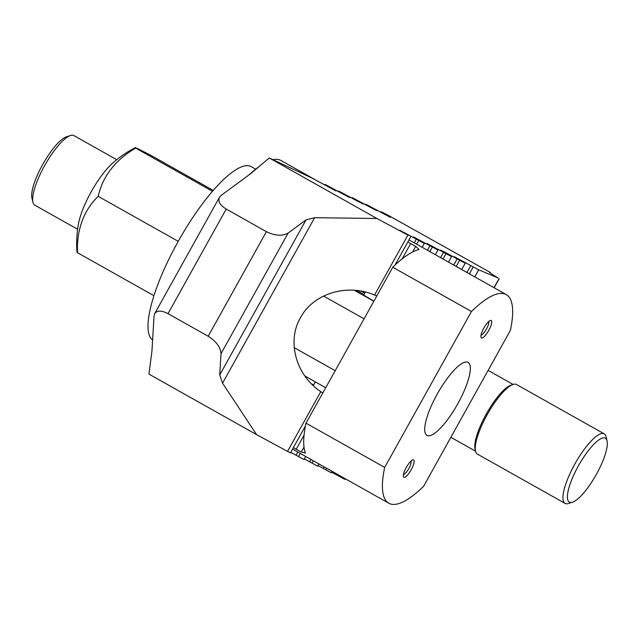 <?xml version="1.0" encoding="UTF-8"?>
<svg xmlns="http://www.w3.org/2000/svg" width="639" height="639" viewBox="0 0 639 639"><rect width="100%" height="100%" fill="white"/><g stroke="black" fill="none" stroke-linecap="round" stroke-linejoin="round"><path stroke-width="0.96" d="M322.527 392.873L320.778 391.659C295.913 375.117 286.655 341.442 300.45 317.719C313.342 293.493 347.089 283.173 374.558 295.034L376.81 295.921M311.417 383.831L313.677 384.934M364.805 293.069L360.524 290.985M408.441 235.408L376.898 218.49L314.652 217.699L306.025 219.896L288.181 233.035C282.294 236.31 275.034 235.855 266.407 231.661L226.23 209.065C220.008 205.247 217.747 201.333 219.441 197.315L221.206 195.366L250.512 173.808L269.267 157.961L311.584 177.858L335.978 190.933L325.027 184.399L349.597 197.547L338.654 191.013L363.224 204.16L352.273 197.635L376.842 210.774L365.891 204.248L390.461 217.388L381.243 211.733L388.376 215.399L490.425 272.502A127.696 2.005 29.1 0 0 489.41 272.23A127.696 2.005 29.1 0 0 498.116 277.981L478.731 269.818L454.257 256.702L465.2 263.236L445.407 252.485L440.63 250.089L451.581 256.622L427.012 243.475L437.963 250.009L413.393 236.861L424.344 243.395L399.774 230.248L408.441 235.408M490.273 273.013L490.425 272.502M148.959 374.111L151.97 350.851L154.031 316.065L154.694 313.653C157.09 310.306 161.531 310.306 168.017 313.653L208.194 336.25C216.278 341.418 220.551 347.241 220.998 353.726L219.744 374.917L222.556 383.16L256.59 434.64L148.959 374.111M345.236 478.779L350.627 481.75M331.617 472.165L344.892 479.386L345.26 478.731M317.99 465.551L331.274 472.772L332.08 471.318M304.372 458.938L317.655 466.158L318.909 463.906M290.753 452.324L304.036 459.545L305.73 456.494M256.59 434.64L290.418 452.931L305.434 425.949M269.267 157.961L376.898 218.49M319.3 182.043L281.08 160.549A119.717 32.389 119.4 0 0 272.973 159.702M258.803 166.795A119.717 32.389 119.4 0 0 249.106 174.838M437.316 393.936A41.902 11.334 -60.6 0 1 468.067 362.377A41.902 11.334 -60.6 0 1 457.748 403.856A41.902 11.334 -60.6 0 1 426.988 435.415A41.902 11.334 -60.6 0 1 437.316 393.936M488.619 321.617A7.82 2.117 -60.6 0 1 486.431 329.077A7.82 2.117 -60.6 0 1 481.071 335.044M488.771 330.355A9.976 2.7 -60.6 0 1 480.983 337.144A9.976 2.7 -60.6 0 1 483.907 327.991A9.976 2.7 -60.6 0 1 490.369 320.458A9.976 2.7 -60.6 0 1 488.771 330.355M410.997 461.07A7.82 2.117 -60.6 0 1 408.816 468.531A7.82 2.117 -60.6 0 1 403.449 474.497M406.292 467.444A9.976 2.7 -60.6 0 1 412.754 459.904A9.976 2.7 -60.6 0 1 411.157 469.801A9.976 2.7 -60.6 0 1 403.369 476.598A9.976 2.7 -60.6 0 1 406.292 467.444M365.396 292.007L363.679 295.09L373.911 301.137M407.858 241.933L415.693 246.406L419.032 249.394L418.641 249.633A119.717 32.389 119.4 0 0 392.777 267.238L305.993 423.154A119.717 32.389 119.4 0 0 305.426 453.043L301.241 452.037L293.349 447.651M392.777 267.238L471.462 311.497A119.717 32.389 -60.6 0 1 506.208 294.555A119.717 32.389 -60.6 0 1 510.377 330.387L423.601 486.303A119.717 32.389 -60.6 0 1 388.847 503.244A119.717 32.389 -60.6 0 1 384.686 467.405L305.993 423.154M471.462 311.497L384.686 467.405M152.609 340.028A99.764 26.99 -60.6 0 1 177.985 241.782A99.764 26.99 -60.6 0 1 251.207 166.635L255.696 169.159M77.535 252.732A89.588 1.406 -150.9 0 1 77.031 252.269A107.743 107.743 0 0 1 78.621 223.139A43.891 11.877 -60.6 0 1 112.041 163.72A107.743 107.743 0 0 1 135.26 147.657A89.588 1.406 29.1 0 0 135.748 148.144A89.588 75.386 3.4 0 0 98.214 196.349A89.588 73.972 -126.3 0 0 77.535 252.732L153.967 295.721M213.194 190.406L152.593 156.323A89.588 1.406 29.1 0 0 135.26 147.657M98.214 196.349L178.225 241.342M135.748 148.144L212.444 191.277M77.623 229.257L34.786 205.159A39.906 10.799 -60.6 0 1 32.932 202.275A39.906 10.799 -60.6 0 1 44.618 165.653A39.906 10.799 -60.6 0 1 70.474 135.516A39.906 10.799 -60.6 0 1 73.908 135.596L116.745 159.694M32.932 202.275L31.95 198.154A36.663 9.92 -60.6 0 1 42.693 164.511A36.663 9.92 -60.6 0 1 66.448 136.818L70.474 135.516M572.552 502.182L568.526 503.484A39.906 10.799 -60.6 0 1 565.092 503.404L477.405 454.089A39.906 10.799 -60.6 0 1 475.552 451.198L475.057 449.137A38.284 10.36 -60.6 0 1 486.271 414.008A38.284 10.36 -60.6 0 1 511.08 385.085L513.093 384.438A39.906 10.799 -60.6 0 1 516.528 384.526L604.214 433.841A39.906 10.799 -60.6 0 1 606.068 436.725L607.05 440.846A36.663 9.92 -60.6 0 1 596.307 474.489A36.663 9.92 -60.6 0 1 572.552 502.182A36.663 9.92 -60.6 0 1 578.431 465.807A36.663 9.92 -60.6 0 1 607.05 440.846M475.552 451.198A39.906 10.799 -60.6 0 1 487.237 414.583A39.906 10.799 -60.6 0 1 513.093 384.438L488.108 370.396M565.092 503.404A39.906 10.799 -60.6 0 1 574.924 463.898A39.906 10.799 -60.6 0 1 604.214 433.841M374.558 295.034L407.826 235.272M414.24 242.828L416.332 239.074M416.676 244.202L418.777 240.424M427.419 250.24L429.951 245.688M429.847 251.606L432.395 247.037M440.591 257.653L443.57 252.301M443.027 259.019L446.014 253.651M453.77 265.057L457.189 258.915M456.206 266.431L459.633 260.265M466.949 272.47L470.815 265.528M469.377 273.843L473.251 266.878M474.801 276.887L478.731 269.818M493.979 287.678L499.011 278.636M384.39 214.297L384.646 213.857M367.888 206.125L368.176 205.614M369.797 207.164L370.053 206.701M354.27 199.512L354.557 199.001M356.179 200.55L356.434 200.087M340.651 192.898L340.93 192.387M342.56 193.929L342.816 193.465M327.032 186.284L327.312 185.773M328.941 187.315L329.197 186.852M339.325 476.414L339.764 475.632M336.881 475.065L337.328 474.266M325.706 469.801L326.585 468.227M323.262 468.451L324.149 466.853M312.088 463.187L313.406 460.815M309.643 461.837L310.977 459.449M298.469 456.573L300.234 453.402M296.025 455.224L297.798 452.037M287.518 451.422L320.778 391.659M168.017 313.653L226.23 209.065M222.556 383.16L314.652 217.699M219.744 374.917L306.025 219.896M220.998 353.726L288.181 233.035M208.194 336.25L266.407 231.661M363.966 294.587L356.594 290.441L363.966 294.579M325.722 387.713L304.787 375.94L325.722 387.713M373.847 301.249L354.246 290.226M364.062 318.829L323.526 296.033M335.187 370.7L294.188 347.64M304.02 447.052L301.241 452.037M415.693 246.406L412.586 251.998M304.076 435.095L296.216 449.217M410.677 243.579L402.139 258.915M410.725 236.781L394.902 265.201M424.344 243.395L422.171 247.293M437.963 250.009L435.351 254.705M451.581 256.622L448.53 262.11M465.2 263.236L461.701 269.522M499.203 278.7L494.155 287.774M381.243 211.733L380.876 212.396M365.891 204.248L365.556 204.855M352.273 197.635L351.929 198.242M338.654 191.013L338.311 191.628M325.027 184.399L324.692 185.014M219.441 197.315L154.694 313.653M313.278 385.644L315.37 381.89M292.55 449.089L388.847 503.244M409 239.881L506.208 294.555M450.87 437.308L475.544 451.182"/></g></svg>
